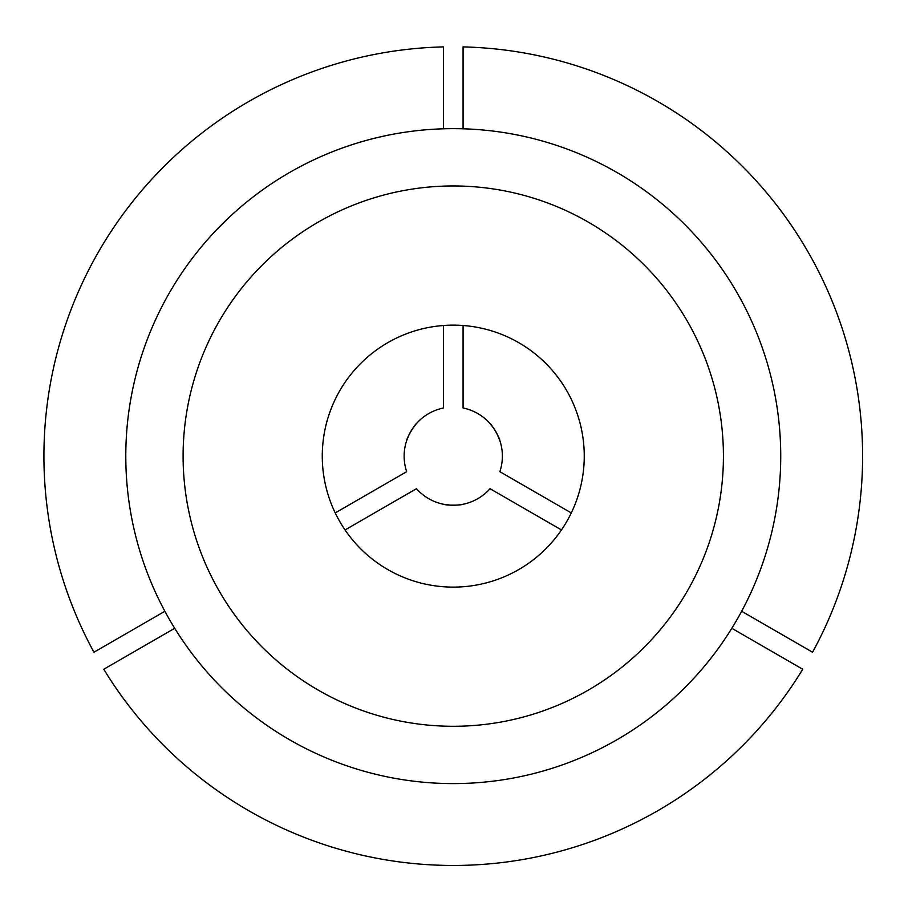 <?xml version="1.0" encoding="UTF-8"?>
<svg xmlns="http://www.w3.org/2000/svg" width="908" height="908" viewBox="0 0 908 908"><rect width="100%" height="100%" fill="white"/><g stroke="black" fill="none" stroke-linecap="round" stroke-linejoin="round"><path stroke-width="1.36" d="M183.098 456.122A270.164 270.164 0 0 0 453.262 726.286A270.164 270.164 0 0 0 723.426 456.122A270.164 270.164 0 0 0 453.262 185.958A270.164 270.164 0 0 0 183.098 456.122M497.005 433.797L499.854 440.573C499.968 438.416 491.83 424.388 490.025 423.548L493.907 428.542M494.463 429.37L495.757 431.482M571.291 512.929L499.854 471.683A49.123 49.123 0 0 0 463.08 407.998L463.08 325.507M741.643 611.277L812.569 652.228A409.338 409.338 0 0 0 463.08 46.898L463.08 128.8M780.732 456.122A327.47 327.47 0 0 0 453.262 128.652A327.47 327.47 0 0 0 125.792 456.122A327.47 327.47 0 0 0 453.262 783.593A327.47 327.47 0 0 0 780.732 456.122M731.814 628.291L802.74 669.241A409.338 409.338 0 0 1 103.773 669.241L174.699 628.291M455.816 505.177L453.262 505.245M450.709 505.177L443.433 504.246C445.238 505.427 461.457 505.404 463.08 504.246M345.051 529.943L416.488 488.697A49.123 49.123 0 0 0 490.025 488.697L561.473 529.943M443.433 128.8L443.433 46.898A409.338 409.338 0 0 0 93.955 652.228L164.87 611.277M443.433 325.507L443.433 407.998A49.123 49.123 0 0 0 406.671 471.683L335.222 512.929M412.039 429.405L416.488 423.548C414.57 424.535 406.489 438.587 406.671 440.573L409.054 434.716M409.497 433.82L410.677 431.641M322.272 456.122A130.99 130.99 0 0 0 453.262 587.113A130.99 130.99 0 0 0 584.253 456.122A130.99 130.99 0 0 0 453.262 325.132A130.99 130.99 0 0 0 322.272 456.122"/></g></svg>
